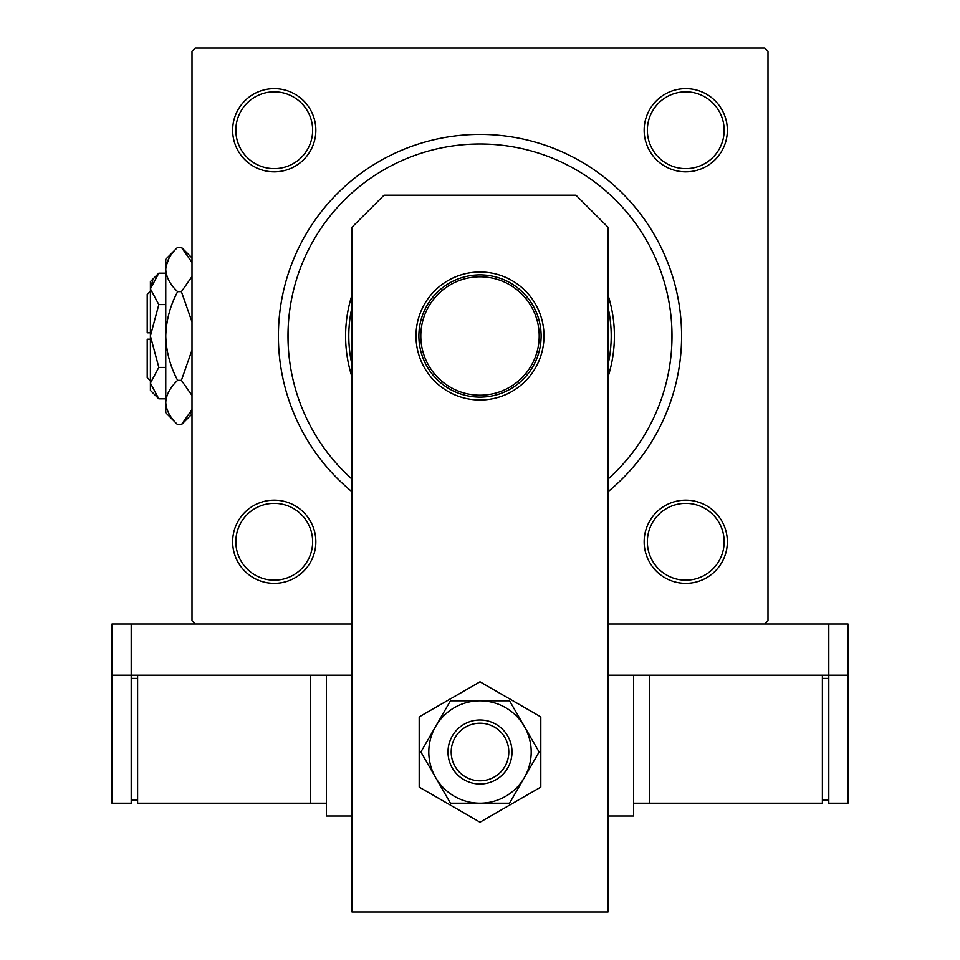 <?xml version="1.0" encoding="UTF-8"?>
<svg xmlns="http://www.w3.org/2000/svg" width="960" height="960" viewBox="0 0 960 960"><rect width="100%" height="100%" fill="white"/><g stroke="black" fill="none" stroke-linecap="round" stroke-linejoin="round"><path stroke-width="1.44" d="M288.396 348.372L288.396 323.628M671.604 348.372L671.604 323.628M232.644 541.764A41.604 41.604 0 0 1 274.236 500.16A41.604 41.604 0 0 1 315.84 541.764A41.604 41.604 0 0 1 274.236 583.356A41.604 41.604 0 0 1 232.644 541.764M312.636 541.764A38.4 38.4 0 0 0 274.236 503.364A38.4 38.4 0 0 0 235.836 541.764A38.4 38.4 0 0 0 274.236 580.164A38.4 38.4 0 0 0 312.636 541.764M232.644 130.236A41.604 41.604 0 0 1 274.236 88.644A41.604 41.604 0 0 1 315.84 130.236A41.604 41.604 0 0 1 274.236 171.84A41.604 41.604 0 0 1 232.644 130.236M312.636 130.236A38.4 38.4 0 0 0 274.236 91.836A38.4 38.4 0 0 0 235.836 130.236A38.4 38.4 0 0 0 274.236 168.636A38.4 38.4 0 0 0 312.636 130.236M644.16 130.236A41.604 41.604 0 0 1 685.764 88.644A41.604 41.604 0 0 1 727.356 130.236A41.604 41.604 0 0 1 685.764 171.84A41.604 41.604 0 0 1 644.16 130.236M724.164 130.236A38.4 38.4 0 0 0 685.764 91.836A38.4 38.4 0 0 0 647.364 130.236A38.4 38.4 0 0 0 685.764 168.636A38.4 38.4 0 0 0 724.164 130.236M644.16 541.764A41.604 41.604 0 0 1 685.764 500.16A41.604 41.604 0 0 1 727.356 541.764A41.604 41.604 0 0 1 685.764 583.356A41.604 41.604 0 0 1 644.16 541.764M724.164 541.764A38.4 38.4 0 0 0 685.764 503.364A38.4 38.4 0 0 0 647.364 541.764A38.4 38.4 0 0 0 685.764 580.164A38.4 38.4 0 0 0 724.164 541.764M351.996 491.748A201.6 201.6 0 0 1 480 134.4A201.6 201.6 0 0 1 608.004 491.748M828.804 624L848.004 624L848.004 675.204L828.804 675.204L828.804 624L608.004 624L764.796 624L768 620.796L768 51.204L764.796 48L195.204 48L192 51.204L192 620.796L195.204 624L351.996 624L131.196 624L131.196 675.204L111.996 675.204L111.996 624L131.196 624M541.116 336A61.116 61.116 0 0 1 480 397.116A61.116 61.116 0 0 1 418.884 336A61.116 61.116 0 0 1 480 274.884A61.116 61.116 0 0 1 541.116 336M420.804 336A59.196 59.196 0 0 0 480 395.196A59.196 59.196 0 0 0 539.196 336A59.196 59.196 0 0 0 480 276.804A59.196 59.196 0 0 0 420.804 336M351.996 307.2A131.196 131.196 0 0 0 351.996 364.8M608.004 364.8A131.196 131.196 0 0 0 608.004 307.2M608.004 295.02A134.4 134.4 0 0 1 608.004 376.98M351.996 376.98A134.4 134.4 0 0 1 351.996 295.02M608.004 479.112A192 192 0 0 0 480 144A192 192 0 0 0 351.996 479.112M848.004 675.204L848.004 803.196L828.804 803.196L828.804 675.204L608.004 675.204L633.6 675.204L633.6 816L608.004 816M351.996 816L326.4 816L326.4 675.204L351.996 675.204L131.196 675.204L131.196 803.196L111.996 803.196L111.996 675.204M543.996 336A63.996 63.996 0 0 0 480 272.004A63.996 63.996 0 0 0 416.004 336A63.996 63.996 0 0 0 480 399.996A63.996 63.996 0 0 0 543.996 336M608.004 912L608.004 227.196L576 195.204L384 195.204L351.996 227.196L351.996 912L608.004 912M468.9 725.424A28.8 28.8 0 0 0 453.42 763.104A28.8 28.8 0 0 0 491.1 778.572A28.8 28.8 0 0 0 506.58 740.904A28.8 28.8 0 0 0 468.9 725.424M492.336 781.524A32.004 32.004 0 0 1 450.468 764.328A32.004 32.004 0 0 1 467.664 722.472A32.004 32.004 0 0 1 509.532 739.668A32.004 32.004 0 0 1 492.336 781.524M419.196 716.892L419.196 787.104L480 822.204L540.804 787.104L540.804 716.892L480 681.792L419.196 716.892M428.796 752.004A51.204 51.204 0 0 0 435.66 777.6L450.444 803.196L509.556 803.196L539.124 752.004L509.556 700.8L450.444 700.8L420.876 752.004L435.66 777.6A51.204 51.204 0 0 0 524.34 777.6A51.204 51.204 0 0 0 480 700.8A51.204 51.204 0 0 0 428.796 752.004M649.596 675.204L649.596 803.196L822.396 803.196L822.396 675.204M649.596 803.196L633.6 803.196M828.804 800.004L822.396 800.004M828.804 678.396L822.396 678.396M137.604 675.204L137.604 803.196L326.4 803.196M310.404 675.204L310.404 803.196M131.196 678.396L137.604 678.396M131.196 800.004L137.604 800.004M150.396 380.796L147.204 377.604L147.204 339.204L150.396 339.204M158.82 273.18L150.396 281.604L150.396 390.396L158.82 398.82L150.396 383.112L158.82 367.404L150.396 336L158.82 304.596L150.396 288.888L158.82 273.18L165.756 273.18M158.82 304.596L165.756 304.596M152.724 280.86L150.576 286.716L152.724 280.86M158.82 398.82L165.756 398.82M158.82 367.404L165.756 367.404M189.972 413.904L192 409.548L181.404 424.68L177.636 424.68L165.756 412.8L165.756 259.2L177.636 247.32L181.404 247.32L192 262.452M177.636 424.68C170.22 417.78 166.26 410.388 165.756 402.516C166.212 394.728 170.172 387.336 177.636 380.34C170.196 366.42 166.236 351.648 165.756 336C166.236 320.316 170.196 305.544 177.636 291.66C170.22 284.76 166.26 277.368 165.756 269.484C166.212 261.708 170.172 254.316 177.636 247.32M177.636 291.66L181.404 291.66L192 321.936M192 276.528L181.404 291.66M169.068 258.096L166.008 266.424L169.056 258.12M165.756 402.516L166.008 405.576L165.756 402.516M177.636 380.34L181.404 380.34L192 395.472M192 350.076L181.404 380.34M150.396 332.796L147.204 332.796L147.204 294.396L150.396 291.204M192 414.084L181.404 424.68M192 257.916L181.404 247.32"/></g></svg>
